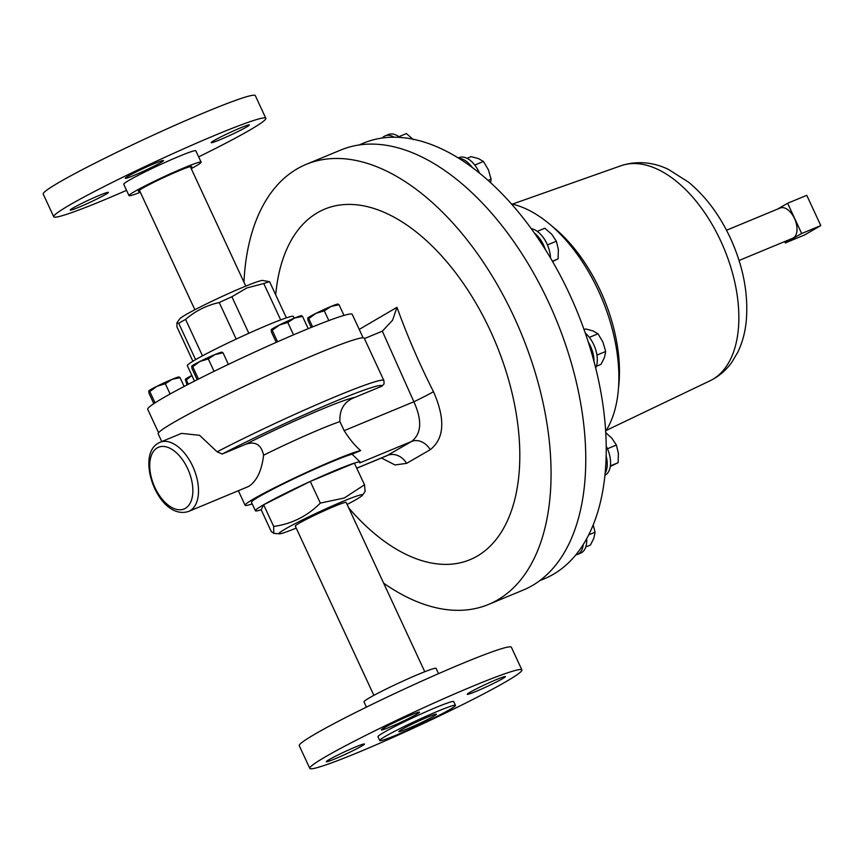 <?xml version="1.0" encoding="UTF-8"?>
<svg xmlns="http://www.w3.org/2000/svg" width="864" height="864" viewBox="0 0 864 864"><rect width="100%" height="100%" fill="white"/><g stroke="black" fill="none" stroke-linecap="round" stroke-linejoin="round"><path stroke-width="1.3" d="M383.886 380.549L384.07 383.864L381.964 386.143L354.672 397.462C344.228 401.512 339.314 409.558 339.93 421.6A64.811 3.953 155.1 0 0 321.311 428.782A64.811 3.953 155.1 0 0 263.585 455.22C261.77 470.621 256.824 481.01 248.767 486.389L188.687 511.402A37.411 21.049 67.5 0 0 190.091 510.721A37.411 21.049 67.5 0 0 193.266 467.51A37.411 21.049 67.5 0 0 160.034 442.282L181.494 433.382L199.562 435.305L217.123 451.818A113.573 6.934 -24.9 0 1 336.506 396.23A113.573 6.934 -24.9 0 1 383.886 380.549L364.23 338.213A113.573 6.934 155.1 0 0 316.85 353.884A113.573 6.934 155.1 0 0 210.503 402.808A113.573 6.934 155.1 0 0 158.188 433.847L161.773 441.569M263.585 455.22C261.306 444.593 255.301 440.975 245.57 444.334A81.508 4.979 -24.9 0 1 354.672 397.462M381.964 386.143A109.566 6.685 155.1 0 0 327.132 404.806A109.566 6.685 155.1 0 0 222.221 454.021L245.57 444.334M222.221 454.021L217.123 451.818M252.223 503.928A64.811 3.953 -24.9 0 1 245.106 505.256A64.811 3.953 -24.9 0 1 274.957 487.544A64.811 3.953 -24.9 0 1 335.632 459.626A64.811 3.953 -24.9 0 1 360.688 450.598L352.048 454.172L360.234 462.11A57.791 3.532 -24.9 0 1 359.824 462.899L411.664 441.418C421.535 433.588 422.269 420.368 413.878 401.771L382.331 331.171L392.602 320.198L396.965 307.336C407.408 336.161 419.591 364.284 433.49 391.716C445.522 419.17 444.431 438.502 430.229 449.712L406.62 463.352L395.01 464.962L381.424 458.006M261.176 509.771A57.791 3.532 -24.9 0 1 255.398 510.775A57.791 3.532 -24.9 0 1 263.617 504.77L261.176 509.782L271.231 531.457L273.748 533.358L273.683 526.435C291.665 523.994 307.217 516.218 320.328 503.096L344.304 497.988L364.522 484.78L365.105 491.465L362.437 495.234A46.094 2.819 -24.9 0 1 347.123 504.468M263.736 504.706A57.791 3.532 -24.9 0 1 310.154 481.475L263.617 504.77M310.37 481.378A57.791 3.532 -24.9 0 1 336.128 470.081A57.791 3.532 -24.9 0 1 354.359 463.136L310.154 481.475M255.398 510.775L251.467 502.297A57.791 3.532 -24.9 0 1 278.089 486.508A57.791 3.532 -24.9 0 1 332.197 461.614A57.791 3.532 -24.9 0 1 352.048 454.172M348.721 507.924A189.745 106.726 -112.5 0 0 477.101 556.189A189.745 106.726 -112.5 0 0 490.32 330.707A189.745 106.726 -112.5 0 0 317.628 212.62A189.745 106.726 -112.5 0 0 275.702 294.851M359.219 329.4L396.965 307.336M296.222 528.098A46.094 2.819 -24.9 0 1 279.277 533.833A46.094 2.819 -24.9 0 1 298.253 522.04A46.094 2.819 -24.9 0 1 343.321 501.217A46.094 2.819 -24.9 0 1 362.437 495.234M306.158 164.376L340.859 150.001A238.183 133.974 67.5 0 1 552.366 310.63A238.183 133.974 67.5 0 1 532.159 585.662A238.183 133.974 67.5 0 1 523.271 590.047L488.57 604.433A238.183 133.974 -112.5 0 0 497.459 600.037A238.183 133.974 -112.5 0 0 517.666 325.015A238.183 133.974 -112.5 0 0 306.158 164.376A238.183 133.974 -112.5 0 0 297.27 168.772A238.183 133.974 -112.5 0 0 243.94 282.172M511.412 203.904A132.073 74.293 67.5 0 1 598.331 290.542A132.073 74.293 67.5 0 1 605.664 431.276M539.676 580.716L544.32 578.794A235.84 132.656 -112.5 0 0 553.122 574.441A235.84 132.656 -112.5 0 0 575.78 554.936A22.982 12.928 -112.5 0 0 577.379 554.472A22.982 12.928 -112.5 0 0 583.276 544.493A235.84 132.656 -112.5 0 0 605.135 473.256A22.982 12.928 -112.5 0 0 606.15 455.976A235.84 132.656 -112.5 0 0 594 361.476A235.84 132.656 -112.5 0 0 588.265 341.982A235.84 132.656 -112.5 0 0 545.357 249.545A235.84 132.656 -112.5 0 0 534.395 233.064A235.84 132.656 -112.5 0 0 472.23 167.465A235.84 132.656 -112.5 0 0 458.989 158.414A235.84 132.656 -112.5 0 0 394.222 137.214A22.982 12.928 -112.5 0 0 385.171 135.864A22.982 12.928 -112.5 0 0 382.255 138.024A235.84 132.656 -112.5 0 0 363.69 143.057L359.046 144.99M739.055 260.485L792.731 238.237A16.373 9.202 -112.5 0 0 793.336 237.935A16.373 9.202 -112.5 0 0 794.729 219.035A16.373 9.202 -112.5 0 0 780.192 207.997L726.527 230.245M280.66 319.907L263.779 283.532A54.281 3.316 155.1 0 1 269.579 281.675L262.559 280.454A45.932 2.808 155.1 0 0 243.756 286.956A45.932 2.808 155.1 0 0 179.701 318.913L176.926 322.844L176.98 326.959L192.899 361.26M263.779 283.532L246.812 287.96L231.887 296.752L248.843 333.277M194.476 381.11L187.326 365.699A58.46 3.564 -24.9 0 1 214.25 349.726A58.46 3.564 -24.9 0 1 268.985 324.54A58.46 3.564 -24.9 0 1 293.371 316.472L294.181 318.222M158.587 432.734L147.712 409.298A112.741 6.88 -24.9 0 1 199.638 378.486A112.741 6.88 -24.9 0 1 305.208 329.929A112.741 6.88 -24.9 0 1 352.242 314.366L363.118 337.802M373.864 695.369L295.283 526.079A28.058 1.717 -24.9 0 1 298.48 523.627A28.058 1.717 -24.9 0 1 326.765 509.641A28.058 1.717 -24.9 0 1 346.183 502.448L424.764 671.738M195.599 359.651L178.751 323.341L176.926 322.844M236.196 339.088L219.24 302.551C206.744 305.24 195.523 310.856 185.576 319.388L202.489 355.828M269.579 281.675L286.384 317.866M185.576 319.388A54.281 3.316 155.1 0 0 178.751 323.341M231.887 296.752A54.281 3.316 155.1 0 0 219.24 302.551M593.201 524.934L595.069 532.202L593.881 538.164L590.404 545.065L585.781 546.988M588.719 534.838L595.069 532.202M820.8 225.58L804.438 235.03L785.3 242.968L801.662 233.507L820.8 225.58L806.76 195.329L787.622 203.267L777.524 209.099M801.662 233.507L787.622 203.267M784.652 241.585L785.3 242.968M537.268 231.358L544.828 228.226L551.74 234.252L556.373 241.229L558.371 249.577L558.09 258.865L552.582 261.533M552.398 261.23L558.09 258.865M547.441 244.922L556.373 241.229M550.519 258.012A22.982 12.928 -112.5 0 0 531.263 228.679M545.357 249.545A22.982 12.928 -112.5 0 0 534.395 233.064M584.064 329.627L585.684 328.957L592.985 330.901L598.007 333.785L602.975 342.166L605.664 351.486L604.476 357.448L600.998 364.349L596.365 366.271M589.345 337.381L598.007 333.785M596.948 355.093L605.664 351.486M595.674 367.967A22.982 12.928 -112.5 0 0 585.295 333.126M594 361.476A22.982 12.928 -112.5 0 0 588.265 341.982M467.035 158.328L471.107 156.643L478.408 158.576L483.44 161.471L488.408 169.841L491.098 179.161L490.622 182.693M488.084 180.403L491.098 179.161M474.779 165.056L483.44 161.471M479.542 173.146A22.982 12.928 -112.5 0 0 459.119 157.604L458.266 157.961M472.23 167.465A22.982 12.928 -112.5 0 0 458.989 158.414M583.276 544.493A235.84 132.656 67.5 0 1 575.78 554.936M606.15 455.976A235.84 132.656 67.5 0 1 605.135 473.256M382.255 138.024A235.84 132.656 67.5 0 1 394.222 137.214M577.379 554.472L580.694 553.1A22.982 12.928 -112.5 0 0 586.667 538.715M383.659 583.178A238.183 133.974 -112.5 0 0 488.57 604.433M386.618 455.836L411.664 441.418A16.708 13.414 60.4 0 1 430.229 449.712M406.62 463.352A16.708 14.116 59.6 0 0 387.439 455.404L356.789 468.115M339.93 421.6L344.142 430.672L413.878 401.771A16.708 0.626 153.1 0 0 433.49 391.716M364.522 484.78L354.359 463.136M344.142 430.672C350.017 439.744 355.536 446.386 360.688 450.598M354.467 463.104A57.791 3.532 -24.9 0 1 360.234 462.11M273.683 526.435L263.628 504.76M320.328 503.096L310.273 481.421M382.331 331.171L364.414 338.602M179.237 377.006L178.913 376.985A16.708 1.015 155.1 0 0 172.076 379.35A16.708 1.015 155.1 0 0 156.935 386.284A16.708 1.015 155.1 0 0 148.781 390.971L149.796 391.532L156.935 386.284L165.337 383.746L172.076 379.35L180.068 377.644L179.032 377.125M153.835 403.672L148.975 393.206L148.759 391.014M170.1 394.006L165.337 383.746M184.151 386.446L180.068 377.644M155.056 402.872L149.796 391.532M214.056 371.336L208.3 358.938L215.039 354.532L223.031 352.825L221.994 352.318M228.398 364.392L223.031 352.825M198.493 379.069L192.748 366.714L199.897 361.476L208.3 358.938M197.197 379.728L191.938 368.388L191.743 366.163A16.708 1.015 -24.9 0 1 191.743 366.152A16.708 1.015 -24.9 0 1 199.897 361.476A16.708 1.015 155.1 0 1 215.039 354.532A16.708 1.015 155.1 0 1 221.875 352.166L222.188 352.188M191.711 366.196L192.748 366.714M399.762 137.408A22.982 12.928 -112.5 0 0 388.487 134.492L385.171 135.864M398.855 136.717L406.415 133.574L413.327 139.612M187.056 384.923L185.306 379.339A16.708 1.015 155.1 0 0 185.306 379.339L185.306 379.339A16.708 1.015 155.1 0 1 191.851 375.473M188.341 384.264L186.311 379.89L191.884 375.527M185.285 379.382L186.311 379.89M308.232 328.687L302.519 316.375L301.482 315.857M293.522 334.854L287.788 322.477L294.516 318.082L302.519 316.375M277.582 341.777L272.236 330.264L279.385 325.015L287.788 322.477M276.253 342.36L271.415 331.938L271.22 329.702A16.708 1.015 155.1 0 0 271.22 329.702L271.22 329.702A16.708 1.015 155.1 0 1 279.385 325.015A16.708 1.015 -24.9 0 1 294.516 318.082A16.708 1.015 155.1 0 1 301.363 315.716L301.676 315.738M271.199 329.746L272.236 330.264M343.991 315.403L339.034 304.744L337.997 304.225M328.817 320.566L324.302 310.846L331.042 306.439L339.034 304.744M312.595 326.905L308.761 318.622L315.9 313.384L324.302 310.846M311.256 327.445L307.94 320.296L307.746 318.071A16.708 1.015 155.1 0 0 307.746 318.071L307.746 318.071A16.708 1.015 155.1 0 1 315.9 313.384A16.708 1.015 155.1 0 1 331.042 306.439A16.708 1.015 -24.9 0 1 337.878 304.074L338.202 304.106M307.724 318.114L308.761 318.622M604.94 475.243A22.982 12.928 -112.5 0 0 606.215 446.105M605.75 432.691L611.766 438.08L616.399 445.046L618.397 453.406L618.127 462.694L610.297 466.43M607.468 448.751L616.399 445.046M610.373 465.912L618.127 462.694M78.991 207.187A21.049 1.285 -24.9 0 1 70.211 210.092A21.049 1.285 -24.9 0 1 79.898 204.336A21.049 1.285 -24.9 0 1 99.608 195.275A21.049 1.285 -24.9 0 1 108.389 192.37A21.049 1.285 -24.9 0 1 98.69 198.126A21.049 1.285 -24.9 0 1 78.991 207.187M134.071 175.37A21.049 1.285 -24.9 0 1 125.291 178.265A21.049 1.285 -24.9 0 1 134.989 172.519A21.049 1.285 -24.9 0 1 154.688 163.458A21.049 1.285 -24.9 0 1 163.469 160.553A21.049 1.285 -24.9 0 1 153.781 166.298A21.049 1.285 -24.9 0 1 134.071 175.37M219.953 139.763A21.049 1.285 -24.9 0 1 211.172 142.668A21.049 1.285 -24.9 0 1 220.86 136.922A21.049 1.285 -24.9 0 1 240.57 127.85A21.049 1.285 -24.9 0 1 249.35 124.945A21.049 1.285 -24.9 0 1 239.652 130.702A21.049 1.285 -24.9 0 1 219.953 139.763M139.828 191.192A29.398 1.793 -24.9 0 1 138.391 191.268A29.398 1.793 -24.9 0 1 151.934 183.233A29.398 1.793 -24.9 0 1 179.464 170.575A29.398 1.793 -24.9 0 1 191.722 166.514A29.398 1.793 -24.9 0 1 190.739 167.562M140.324 192.262A39.755 2.43 -24.9 0 1 129.006 195.631A39.755 2.43 -24.9 0 1 147.312 184.766A39.755 2.43 -24.9 0 1 184.529 167.638A39.755 2.43 -24.9 0 1 201.118 162.151A39.755 2.43 -24.9 0 1 191.236 168.631M129.006 195.631L123.725 184.259A39.755 2.43 -24.9 0 1 142.031 173.394A39.755 2.43 -24.9 0 1 179.258 156.265A39.755 2.43 -24.9 0 1 195.836 150.779L201.118 162.151M126.544 190.35A116.921 7.139 -24.9 0 1 102.503 200.61A116.921 7.139 -24.9 0 1 53.73 216.745A116.921 7.139 -24.9 0 1 107.579 184.788A116.921 7.139 -24.9 0 1 217.058 134.428A116.921 7.139 -24.9 0 1 265.831 118.292A116.921 7.139 -24.9 0 1 198.666 156.87M53.73 216.745L43.2 194.065A116.921 7.139 -24.9 0 1 97.049 162.108A116.921 7.139 -24.9 0 1 206.528 111.748A116.921 7.139 -24.9 0 1 255.301 95.612L265.831 118.292M496.638 679.493A21.049 1.285 155.1 0 0 476.928 688.565A21.049 1.285 155.1 0 0 467.23 694.31A21.049 1.285 155.1 0 0 476.01 691.405A21.049 1.285 155.1 0 0 495.72 682.344A21.049 1.285 155.1 0 0 505.408 676.588A21.049 1.285 155.1 0 0 496.638 679.493M410.756 715.1A21.049 1.285 155.1 0 0 391.046 724.162A21.049 1.285 155.1 0 0 381.359 729.907A21.049 1.285 155.1 0 0 390.139 727.013A21.049 1.285 155.1 0 0 409.838 717.941A21.049 1.285 155.1 0 0 419.537 712.195A21.049 1.285 155.1 0 0 410.756 715.1M355.676 746.917A21.049 1.285 155.1 0 0 335.966 755.978A21.049 1.285 155.1 0 0 326.268 761.735A21.049 1.285 155.1 0 0 335.048 758.83A21.049 1.285 155.1 0 0 354.758 749.768A21.049 1.285 155.1 0 0 364.446 744.012A21.049 1.285 155.1 0 0 355.676 746.917M427.745 717.077A20.714 1.264 155.1 0 0 408.348 725.998A20.714 1.264 155.1 0 0 398.812 731.668A20.714 1.264 155.1 0 0 407.452 728.806A20.714 1.264 155.1 0 0 426.848 719.885A20.714 1.264 155.1 0 0 436.385 714.226A20.714 1.264 155.1 0 0 427.745 717.077M438.545 673.65L436.093 668.369A39.755 2.43 155.1 0 0 419.515 673.855A39.755 2.43 155.1 0 0 382.288 690.984A39.755 2.43 155.1 0 0 363.982 701.849L366.433 707.13M521.888 669.935L511.369 647.255A116.921 7.139 155.1 0 0 462.596 663.39A116.921 7.139 155.1 0 0 353.117 713.75A116.921 7.139 155.1 0 0 299.268 745.708L309.798 768.388A116.921 7.139 155.1 0 0 358.56 752.252A116.921 7.139 155.1 0 0 468.04 701.892A116.921 7.139 155.1 0 0 521.888 669.935A116.921 7.139 155.1 0 0 473.126 686.07A116.921 7.139 155.1 0 0 363.647 736.43A116.921 7.139 155.1 0 0 309.798 768.388M455.468 705.359L453.719 701.579A41.753 2.549 155.1 0 0 436.298 707.346A41.753 2.549 155.1 0 0 397.202 725.328A41.753 2.549 155.1 0 0 377.968 736.744L379.728 740.524A41.753 2.549 155.1 0 0 397.138 734.756A41.753 2.549 155.1 0 0 436.244 716.774A41.753 2.549 155.1 0 0 455.468 705.359A41.753 2.549 155.1 0 0 438.059 711.126A41.753 2.549 155.1 0 0 398.952 729.108A41.753 2.549 155.1 0 0 379.728 740.524M158.641 442.973A37.411 21.049 67.5 0 1 160.034 442.282L158.317 443.135C134.87 455.674 158.76 521.23 188.687 511.402M185.339 508.356A33.404 18.792 -112.5 0 0 187.672 468.655A33.404 18.792 -112.5 0 0 157.259 447.865A33.404 18.792 -112.5 0 0 154.937 487.566A33.404 18.792 -112.5 0 0 185.339 508.356M551.437 225.698A123.574 69.509 67.5 0 1 600.242 290.434A123.574 69.509 67.5 0 1 618.538 387.558M512.374 204.12L620.978 165.737A116.424 65.491 67.5 0 1 621.13 165.683A116.424 65.491 67.5 0 1 720.77 241.045A116.424 65.491 67.5 0 1 710.251 380.668A116.424 65.491 67.5 0 1 710.1 380.743L606.193 430.445M139.385 190.22L194.864 309.755M245.106 505.256L238.399 490.806M710.251 380.668C718.956 376.369 726.16 370.213 731.862 362.221L737.834 352.145C742.316 342.792 745.114 332.489 746.237 321.257C748.58 294.041 743.278 266.274 730.318 237.956C719.604 214.996 705.704 196.42 688.597 182.207L668.444 169.409C658.044 164.376 641.196 159.289 621.13 165.683M279.277 533.833L273.748 533.358M386.294 455.976L356.832 468.202M190.285 166.59L245.776 286.124"/></g></svg>

